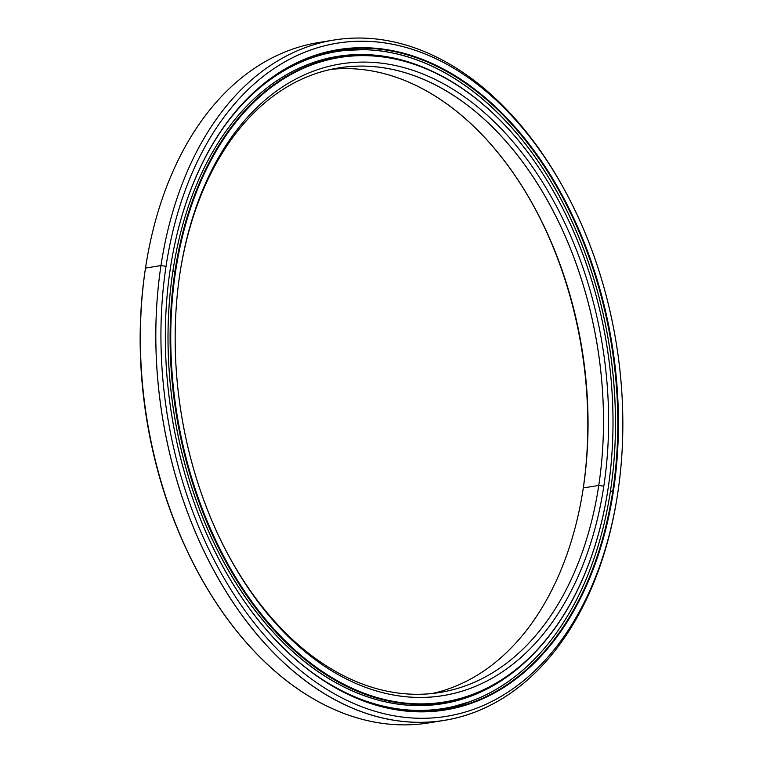 <?xml version="1.0" encoding="UTF-8"?>
<svg xmlns="http://www.w3.org/2000/svg" width="763" height="763" viewBox="0 0 763 763"><rect width="100%" height="100%" fill="white"/><g stroke="black" fill="none" stroke-linecap="round" stroke-linejoin="round"><path stroke-width="1.14" d="M607.443 492.793A326.945 217.96 -99.2 0 1 443.999 702.523A326.945 217.96 -99.2 0 1 175.004 271.065L172.848 271.418L175.004 271.065A326.945 217.96 80.8 0 0 343.76 684.878A326.945 217.96 80.8 0 0 607.424 492.898A326.945 217.96 80.8 0 0 607.443 492.793M417.495 705.584A326.945 217.96 80.8 0 0 436.35 703.772A326.945 217.96 -99.2 0 1 417.495 705.584L443.999 702.523M608.13 488.358A326.497 217.655 -99.2 0 1 607.453 492.688A326.497 217.655 -99.2 0 1 344.161 684.401A326.497 217.655 -99.2 0 1 175.633 271.161L175.004 271.065L175.633 271.161A326.497 217.655 80.8 0 0 345.696 685.174A326.497 217.655 80.8 0 0 608.13 488.358A326.497 217.655 80.8 0 0 438.076 74.345A326.497 217.655 80.8 0 0 175.633 271.161A326.497 217.655 -99.2 0 1 337.98 57.75A326.497 217.655 -99.2 0 1 560.595 204.379A326.497 217.655 -99.2 0 1 608.13 488.358M598.764 485.43L603.819 486.193A319.983 213.316 80.8 0 0 438.658 81.193A319.983 213.316 80.8 0 0 180.612 269.081A319.983 213.316 80.8 0 0 179.944 273.326A319.983 213.316 80.8 0 0 226.535 551.649A319.983 213.316 80.8 0 0 444.705 695.351A319.983 213.316 80.8 0 0 603.819 486.193L598.764 485.43A316.368 210.903 80.8 0 0 338.476 67.926A316.368 210.903 80.8 0 0 180.478 269.93A316.368 210.903 -99.2 0 1 435.768 85.151A316.368 210.903 -99.2 0 1 598.764 485.43L583.304 487.939L598.764 485.43A316.368 210.903 -99.2 0 1 441.748 692.165A316.368 210.903 -99.2 0 1 226.134 550.896A316.368 210.903 80.8 0 0 439.974 692.461A316.368 210.903 80.8 0 0 598.764 485.43M330.78 69.395A316.368 210.903 -99.2 0 1 583.304 487.939A316.368 210.903 80.8 0 0 537.247 212.763A316.368 210.903 80.8 0 0 330.78 69.395M583.037 489.569L583.304 487.939L583.037 489.569A319.983 213.316 80.8 0 0 536.847 212.009A319.983 213.316 -99.2 0 1 583.037 489.569A319.983 213.316 -99.2 0 1 582.512 492.974A319.983 213.316 80.8 0 0 583.037 489.569M312.992 62.595A326.945 217.96 -99.2 0 1 331.457 58.35A326.945 217.96 -99.2 0 1 335.291 57.778A326.945 217.96 80.8 0 0 331.457 58.35A326.945 217.96 80.8 0 0 312.992 62.595M432.211 693.51A316.368 210.903 80.8 0 0 582.646 492.135A316.368 210.903 80.8 0 0 583.304 487.939A316.368 210.903 -99.2 0 1 432.211 693.51M603.819 486.193A319.983 213.316 -99.2 0 1 346.612 679.089A319.983 213.316 -99.2 0 1 179.944 273.326A319.983 213.316 -99.2 0 1 437.151 80.43A319.983 213.316 -99.2 0 1 603.819 486.193M560.547 204.284A326.945 217.96 80.8 0 0 560.5 204.188A326.945 217.96 80.8 0 0 337.58 57.359A326.945 217.96 80.8 0 0 175.004 271.065A326.945 217.96 -99.2 0 1 339.106 57.101A326.945 217.96 -99.2 0 1 560.547 204.284M441.319 709.561A334.06 222.701 -99.2 0 1 436.827 710.639A334.06 222.701 80.8 0 0 441.319 709.561A334.041 222.682 -99.2 0 1 436.617 710.658A334.041 222.682 80.8 0 0 441.31 709.542M329.73 51.674A334.06 222.701 -99.2 0 1 333.345 51.35A334.041 222.682 80.8 0 0 329.53 51.722A334.041 222.682 -99.2 0 1 333.336 51.379A334.06 222.701 80.8 0 0 329.73 51.674M441.31 710.105A334.041 222.682 80.8 0 0 469.522 701.817A334.041 222.682 -99.2 0 1 441.31 710.105L469.512 701.817M327.966 52.084A334.041 222.682 -99.2 0 1 333.212 51.684A334.041 222.682 80.8 0 0 327.966 52.084M436.741 721.407A344.618 229.739 -99.2 0 1 195.681 567.825A344.618 229.739 -99.2 0 1 145.504 268.08L145.247 269.711A341.004 227.326 80.8 0 0 194.889 566.318L195.681 567.825M568.092 196.587L567.3 195.07A344.618 229.739 80.8 0 0 332.334 40.315A344.618 229.739 80.8 0 0 160.974 265.562L166.029 266.335A341.004 227.326 -99.2 0 1 335.586 43.443A341.004 227.326 -99.2 0 1 568.092 196.587A341.004 227.326 -99.2 0 1 617.744 493.184A341.004 227.326 80.8 0 0 440.127 60.773A341.004 227.326 80.8 0 0 166.029 266.335A341.004 227.326 80.8 0 0 343.646 698.746A341.004 227.326 80.8 0 0 617.744 493.184A341.004 227.326 -99.2 0 1 617.038 497.705A341.004 227.326 -99.2 0 1 342.034 697.935A341.004 227.326 -99.2 0 1 166.029 266.335L160.974 265.562A344.618 229.739 80.8 0 0 338.848 701.741A344.618 229.739 80.8 0 0 616.762 499.393A344.618 229.739 80.8 0 0 616.895 498.544A344.618 229.739 -99.2 0 1 444.505 720.348A344.618 229.739 -99.2 0 1 160.974 265.562L145.504 268.08A344.618 229.739 80.8 0 0 429.044 722.857L444.505 720.348M170.302 268.7A334.041 222.682 -99.2 0 1 170.998 264.275A334.041 222.682 -99.2 0 1 440.385 68.136A334.041 222.682 -99.2 0 1 612.803 490.924L613.433 491.019A334.49 222.987 80.8 0 0 440.776 67.659A334.49 222.987 80.8 0 0 171.026 264.065A334.49 222.987 80.8 0 0 170.34 268.5A334.49 222.987 80.8 0 0 219.038 559.441A334.49 222.987 80.8 0 0 447.108 709.657A334.49 222.987 80.8 0 0 613.433 491.019L612.803 490.924A334.041 222.682 80.8 0 0 337.961 50.1A334.041 222.682 80.8 0 0 171.017 264.17M610.41 491.315L612.803 490.924L610.41 491.315M334.146 50.768A334.041 222.682 -99.2 0 1 363.541 49.69A334.041 222.682 80.8 0 0 334.146 50.768L363.531 49.69M218.991 559.346A334.041 222.682 80.8 0 0 445.134 709.533A334.041 222.682 80.8 0 0 612.803 490.924A334.041 222.682 -99.2 0 1 446.736 709.256A334.041 222.682 -99.2 0 1 218.991 559.346M613.433 491.019A334.49 222.987 -99.2 0 1 344.561 692.661A334.49 222.987 -99.2 0 1 170.34 268.5A334.49 222.987 -99.2 0 1 439.202 66.858A334.49 222.987 -99.2 0 1 613.433 491.019M146.219 263.512L145.952 265.19A341.004 227.326 80.8 0 0 145.247 269.711L145.504 268.08A344.618 229.739 -99.2 0 1 146.219 263.512A344.618 229.739 -99.2 0 1 326.24 41.498A344.618 229.739 80.8 0 0 318.476 42.556A344.618 229.739 80.8 0 0 145.504 268.08L160.974 265.562A344.618 229.739 -99.2 0 1 333.946 40.038A344.618 229.739 -99.2 0 1 567.701 195.833M195.29 567.071A341.004 227.326 -99.2 0 1 145.247 269.711M435.024 710.82A334.041 222.682 80.8 0 0 441.081 709.266A334.041 222.682 -99.2 0 1 435.024 710.82M610.495 490.743A332.773 221.842 -99.2 0 1 443.475 708.522A332.773 221.842 -99.2 0 1 309.931 670.811A332.773 221.842 80.8 0 0 610.495 490.743A332.773 221.842 80.8 0 0 492.097 107.535A332.773 221.842 80.8 0 0 221.985 129.643A332.773 221.842 -99.2 0 1 336.702 51.588A332.773 221.842 -99.2 0 1 610.495 490.743M414.08 711.297L416.884 711.402L414.08 711.297M434.071 709.981L436.007 709.733M307.708 58.36L309.349 57.73L307.708 58.36M316.559 55.232L326.316 53.372C329.034 52.847 328.834 52.847 325.706 53.372C328.834 52.847 329.034 52.847 326.316 53.372L316.559 55.232M345.82 55.689L333.002 57.425L345.82 55.689C348.605 55.565 348.424 55.785 345.305 56.357C348.424 55.785 348.605 55.565 345.82 55.689M451.801 701.474L453.203 700.72L434.614 704.735A327.89 218.59 -99.2 0 1 434.204 704.821A327.89 218.59 80.8 0 0 434.614 704.735L451.801 701.474M435.291 72.733A327.89 218.59 80.8 0 0 337.484 56.405A327.89 218.59 80.8 0 0 172.915 270.989A327.89 218.59 80.8 0 0 442.693 703.696A327.89 218.59 80.8 0 0 530.285 657.239A327.89 218.59 -99.2 0 1 274.203 633.137A327.89 218.59 -99.2 0 1 172.915 270.989A327.89 218.59 -99.2 0 1 435.291 72.733M328.491 58.083L333.002 57.425L328.491 58.083M346.927 56.052L347.804 55.737M328.233 52.981L336.702 51.588M180.612 269.081L180.335 270.77M313.011 62.595L339.106 57.101M318.476 42.556L333.946 40.038M443.475 708.522L435.768 709.771M326.774 52.361L327.289 53.181M327.689 59.009L327.918 58.293M333.059 52.18L333.555 50.883M345.429 49.671L345.925 50.387M333.612 57.301L334.003 57.959M440.852 708.941L441.758 710.019M453.317 707.301L453.546 706.519M439.688 703.858L439.822 703.209M434.776 710.839L435.024 709.857M433.546 704.192L434.013 704.84"/></g></svg>
